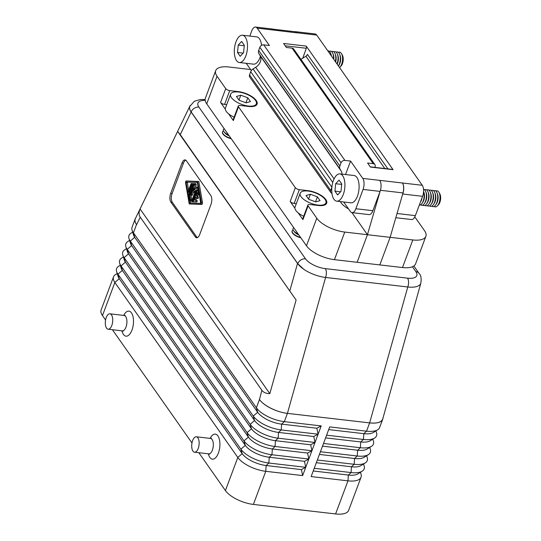 <?xml version="1.0" encoding="UTF-8"?>
<svg xmlns="http://www.w3.org/2000/svg" width="541" height="541" viewBox="0 0 541 541"><rect width="100%" height="100%" fill="white"/><g stroke="black" fill="none" stroke-linecap="round" stroke-linejoin="round"><path stroke-width="0.81" d="M180.248 134.594L191.156 112.075C189.539 109.735 189.127 107.713 189.918 106.002L135.378 218.605C134.587 220.315 135 222.337 136.616 224.677L140.247 217.171C138.767 214.993 138.706 212.261 140.065 208.975L177.637 131.402L180.248 134.594L296.11 300.012L269.824 393.645C266.091 393.564 263.453 392.448 261.905 390.311L140.247 217.171M135.683 217.962A22.621 9.312 20.5 0 0 135.169 218.916A22.621 9.312 20.5 0 0 136.515 224.535L136.616 224.677M136.515 224.535L133.424 232.813L256.373 407.792L257.658 412.262A19.388 7.98 20.5 0 0 281.624 424.137L316.857 428.222L318.108 434.2L321.198 425.923L316.857 428.222M261.905 390.311L259.464 399.522A22.621 9.312 20.5 0 0 287.427 413.371L325.581 277.452A22.492 9.258 -159.5 0 1 303.67 269.195A22.492 9.258 -159.5 0 1 297.78 263.677L191.169 111.953A22.492 9.258 -159.5 0 1 189.83 106.361L194.361 101.241L200.413 99.517L205.134 99.551M259.362 399.373C263.535 405.601 276.911 412.276 287.427 413.371L284.336 421.649A22.621 9.312 -159.5 0 1 256.373 407.792L259.464 399.522M205.188 100.383A16.027 6.593 20.5 0 0 198.899 107.091L305.509 258.814A16.027 6.593 20.5 0 0 325.324 268.634A6.465 3.036 -83.4 0 1 325.581 277.452L407.786 286.98A6.465 3.036 -83.4 0 0 407.535 278.162A16.027 6.593 20.5 0 0 415.84 271.602A6.465 5.052 -35.1 0 1 419.065 273.408C420.999 275.119 421.574 278.439 420.783 283.369A22.492 9.258 -159.5 0 1 407.786 286.98L369.638 422.9C377.104 423.623 381.473 422.298 382.744 418.937L420.83 283.247M287.427 413.371L369.638 422.9A22.621 9.312 20.5 0 0 382.71 419.268A22.621 9.312 20.5 0 0 382.94 418.234M222.554 131.909A8.081 3.327 20.5 0 0 222.486 132.065A8.081 3.327 20.5 0 0 231.23 138.719M292.147 230.953A8.081 3.327 20.5 0 0 292.079 231.108A8.081 3.327 20.5 0 0 300.83 237.763M303.67 269.195L297.516 263.453L289.888 290.639M189.918 106.002L190.195 105.522M191.156 112.075L297.516 263.453M296.11 300.012L177.637 131.402M269.824 393.645L140.065 208.975M106.239 317.553A7.757 3.638 96.6 0 1 109.918 313.814A7.757 3.638 96.6 0 1 111.5 314.896A7.757 3.638 96.6 0 1 111.804 325.479A7.757 3.638 96.6 0 1 108.132 329.219A7.757 3.638 96.6 0 1 106.239 317.553M192.65 440.536A7.757 3.638 96.6 0 1 196.329 436.79A7.757 3.638 96.6 0 1 197.911 437.879A7.757 3.638 96.6 0 1 198.222 448.462A7.757 3.638 96.6 0 1 194.544 452.202A7.757 3.638 96.6 0 1 192.65 440.536M117.194 273.516L115.47 274.598A22.621 9.312 20.5 0 0 113.509 276.857A22.621 9.312 20.5 0 0 114.854 282.476L119.236 278.669L242.185 453.649A19.388 7.98 20.5 0 0 266.152 465.524L268.863 463.035A22.621 9.312 20.5 0 1 240.901 449.179L117.952 274.199L122.334 270.392L245.283 445.371A19.388 7.98 20.5 0 0 269.249 457.246L271.954 454.758A22.621 9.312 20.5 0 1 243.991 440.901L121.042 265.922L125.424 262.115L248.373 437.094A19.388 7.98 20.5 0 0 272.339 448.969L275.051 446.481A22.621 9.312 20.5 0 1 247.088 432.624L124.139 257.644L128.521 253.837L251.47 428.817A19.388 7.98 20.5 0 0 275.437 440.692L278.142 438.203A22.621 9.312 20.5 0 1 250.179 424.347L127.23 249.367L131.612 245.56L254.561 420.54A19.388 7.98 20.5 0 0 278.534 432.415L281.239 429.926A22.621 9.312 20.5 0 1 253.276 416.07L130.327 241.09L134.709 237.283L257.658 412.262L253.276 416.07L254.561 420.54L250.179 424.347L251.47 428.817L247.088 432.624L248.373 437.094L243.991 440.901L245.283 445.371L240.901 449.179L242.185 453.649L237.803 457.456L114.854 282.476L102.472 315.586L105.569 319.995M112.406 329.719L191.987 442.978M198.817 452.695L225.421 490.565A22.621 9.312 20.5 0 0 253.384 504.422L335.596 513.95A22.621 9.312 20.5 0 0 348.668 510.319L361.043 477.209A22.621 9.312 20.5 0 0 361.043 474.214L360.448 472.266M225.421 490.565L237.803 457.456A22.621 9.312 20.5 0 0 265.766 471.312L253.384 504.422M132.078 230.182L133.553 235.031A19.388 7.98 -159.5 0 0 134.709 237.283L133.424 232.813A22.621 9.312 -159.5 0 1 132.078 230.182A22.621 9.312 -159.5 0 1 132.072 227.193L135.169 218.916M113.509 276.857L101.126 309.966A22.621 9.312 20.5 0 0 102.472 315.586M116.599 271.568A22.621 9.312 -159.5 0 0 117.952 274.199L119.236 278.669A19.388 7.98 -159.5 0 1 118.08 276.41L116.599 271.568A22.621 9.312 -159.5 0 1 118.567 266.321L120.291 265.239M128.981 238.459L130.462 243.308A19.388 7.98 -159.5 0 0 131.612 245.56L130.327 241.09A22.621 9.312 -159.5 0 1 128.981 238.459A22.621 9.312 -159.5 0 1 130.942 233.212L132.673 232.13M125.884 246.737L127.365 251.585A19.388 7.98 -159.5 0 0 128.521 253.837L127.23 249.367A22.621 9.312 -159.5 0 1 125.884 246.737A22.621 9.312 -159.5 0 1 127.852 241.489L129.576 240.407M122.793 255.014L124.274 259.863A19.388 7.98 -159.5 0 0 125.424 262.115L124.139 257.644A22.621 9.312 -159.5 0 1 122.793 255.014A22.621 9.312 -159.5 0 1 124.755 249.766L126.479 248.684M119.696 263.291L121.177 268.133A19.388 7.98 -159.5 0 0 122.334 270.392L121.042 265.922A22.621 9.312 -159.5 0 1 119.696 263.291A22.621 9.312 -159.5 0 1 121.657 258.043L123.389 256.961M313.225 470.981L348.363 475.052L347.971 480.841A22.621 9.312 20.5 0 0 361.043 477.209M382.71 419.268L379.613 427.546A22.621 9.312 -159.5 0 1 377.645 429.804A22.621 9.312 -159.5 0 1 366.541 431.177L329.706 426.91L326.608 435.187L363.444 439.454A22.621 9.312 20.5 0 0 374.555 438.082A22.621 9.312 20.5 0 0 376.516 432.834L375.921 430.886M328.698 429.595L363.836 433.666A19.388 7.98 20.5 0 0 373.351 432.489L377.645 429.804M335.596 513.95L347.971 480.841L311.136 476.574L314.233 468.296L351.068 472.563L348.363 475.052A19.388 7.98 20.5 0 0 357.878 473.875L362.172 471.191A22.621 9.312 20.5 0 0 364.14 465.943L363.545 463.995M325.608 437.872L360.739 441.943A19.388 7.98 20.5 0 0 370.26 440.766L374.555 438.082M314.233 468.296L323.518 443.464L360.353 447.732A22.621 9.312 20.5 0 0 371.457 446.359A22.621 9.312 20.5 0 0 373.418 441.111L372.823 439.164M322.51 446.149L357.642 450.22A19.388 7.98 20.5 0 0 367.163 449.044L371.457 446.359M320.421 451.742L357.256 456.009A22.621 9.312 20.5 0 0 368.367 454.636A22.621 9.312 20.5 0 0 370.328 449.388L369.733 447.441M319.42 454.426L354.551 458.498A19.388 7.98 20.5 0 0 364.073 457.321L368.367 454.636M317.324 460.019L354.159 464.286A22.621 9.312 20.5 0 0 365.27 462.913A22.621 9.312 20.5 0 0 367.231 457.666L366.636 455.718M316.323 462.704L351.454 466.775A19.388 7.98 20.5 0 0 360.975 465.598L365.27 462.913M369.638 422.9L366.541 431.177L363.836 433.666L363.444 439.454L360.739 441.943L360.353 447.732L357.642 450.22L357.256 456.009L354.551 458.498L354.159 464.286L351.454 466.775L351.068 472.563A22.621 9.312 20.5 0 0 362.172 471.191M211.024 204.282A6.465 3.036 -83.4 0 0 210.767 195.463L186.408 160.799A6.465 3.036 -83.4 0 0 185.09 159.893A6.465 3.036 -83.4 0 0 182.026 163.017L170.679 193.36A6.465 3.036 -83.4 0 0 170.936 202.185L195.294 236.85A6.465 3.036 -83.4 0 0 196.613 237.749A6.465 3.036 -83.4 0 0 199.676 234.632L211.024 204.282M185.779 160.156A6.465 3.036 -83.4 0 0 183.44 163.179L172.099 193.529A6.465 3.036 -83.4 0 0 172.349 202.348L196.708 237.012A6.465 3.036 -83.4 0 0 197.343 237.655M194.483 183.954A0.805 0.379 -83.4 0 0 194.239 183.663L193.103 183.527A0.805 0.379 -83.4 0 0 192.718 183.92A0.805 0.379 -83.4 0 0 192.481 183.602L191.345 183.473A0.805 0.379 -83.4 0 0 190.966 183.859L188.403 190.703A0.805 0.379 -83.4 0 0 188.606 191.92A0.805 0.379 -83.4 0 0 188.985 191.528L191.541 184.684A0.805 0.379 -83.4 0 0 191.345 183.473M192.718 183.92L189.12 193.55A1.616 0.757 -83.4 0 0 188.965 195.159L189.884 200.427A0.805 0.379 -83.4 0 0 190.155 200.833L191.291 200.968A0.805 0.379 -83.4 0 0 191.676 200.576A0.805 0.379 -83.4 0 0 191.751 199.771L190.959 195.22M190.926 195.22A0.805 0.379 -83.4 0 0 191.304 194.828L193.928 187.828L193.664 192.359L195.666 190.304L191.859 200.488A0.805 0.379 -83.4 0 0 192.055 201.705A0.805 0.379 -83.4 0 0 192.434 201.313L197.404 188.025L197.249 187.058L194.49 189.891L195.037 184.238L194.807 183.588L194.503 183.899L190.73 194.003A0.805 0.379 -83.4 0 0 190.926 195.22L192.055 195.348A0.805 0.379 -83.4 0 0 192.44 194.963L193.522 192.075M195.768 188.532L196.173 184.366L195.943 183.717L194.807 183.588M197.796 190.141L198.405 188.511M192.055 201.705L193.184 201.84A0.805 0.379 -83.4 0 0 193.563 201.475M198.121 194.983A0.805 0.379 -83.4 0 0 198.506 194.591A0.805 0.379 -83.4 0 0 198.581 193.786L198.02 190.547A0.805 0.379 -83.4 0 0 197.742 190.134A0.805 0.379 -83.4 0 0 197.357 190.527L193.61 200.549A0.805 0.379 -83.4 0 0 193.806 201.766L195.578 201.827A0.805 0.379 -83.4 0 0 195.943 201.435A0.805 0.379 -83.4 0 0 195.747 200.217L194.638 200.184L195.808 197.052L196.674 198.29A0.805 0.379 -83.4 0 0 196.843 198.405A0.805 0.379 -83.4 0 0 197.222 198.013A0.805 0.379 -83.4 0 0 197.195 196.91L196.322 195.673L197.492 192.542L197.844 194.571A0.805 0.379 -83.4 0 0 198.121 194.983L199.257 195.112A0.805 0.379 -83.4 0 0 199.528 194.943M197.81 198.419A0.805 0.379 -83.4 0 0 197.972 198.533A0.805 0.379 -83.4 0 0 198.358 198.141A0.805 0.379 -83.4 0 0 198.324 197.039L197.458 195.801L197.871 194.692M195.801 200.224L196.579 198.148M194.956 201.894L193.82 201.766A0.805 0.379 -83.4 0 0 193.82 201.766L194.943 201.894A0.805 0.379 -83.4 0 0 194.943 201.894A0.805 0.379 -83.4 0 0 194.956 201.894L196.714 201.955A0.805 0.379 -83.4 0 0 197.08 201.563A0.805 0.379 -83.4 0 0 196.883 200.353A0.805 0.379 -83.4 0 0 196.87 200.346L195.761 200.217M188.511 190.432L187.382 182.06L197.337 182.398M190.703 203.031L190.324 200.853M189.073 193.678L188.775 191.94M190.155 200.833A0.805 0.379 -83.4 0 0 190.54 200.447A0.805 0.379 -83.4 0 0 190.615 199.643L189.702 194.375L193.299 184.745A0.805 0.379 -83.4 0 0 193.103 183.527M189.702 194.375L190.628 194.483M195.747 200.217A0.805 0.379 -83.4 0 0 195.734 200.217L196.883 200.353M196.322 195.673L197.458 195.801M189.228 203.95L201.705 204.464A1.373 0.642 -83.4 0 0 202.334 203.795A1.373 0.642 -83.4 0 0 202.462 202.429L198.817 181.478L186.341 180.965A1.373 0.642 -83.4 0 0 185.712 181.627A1.373 0.642 -83.4 0 0 185.577 182.993L189.228 203.95L200.569 204.329A1.373 0.642 -83.4 0 0 201.198 203.666A1.373 0.642 -83.4 0 0 201.333 202.3L197.681 181.343M186.063 182.128L197.323 182.303L200.664 203.369L189.587 202.997L186.063 182.128M323.518 443.464L326.608 435.187M302.635 475.586L265.766 471.312L266.152 465.524L301.384 469.608L302.635 475.586L318.108 434.2L281.239 429.926L281.624 424.137L284.336 421.649L321.198 425.923M318.108 434.2L313.76 436.499L278.534 432.415L278.142 438.203L315.011 442.477L310.669 444.776L275.437 440.692L275.051 446.481L311.92 450.754L307.572 453.054L272.339 448.969L271.954 454.758L308.823 459.032L304.482 461.331L269.249 457.246L268.863 463.035L305.726 467.309L301.384 469.608M304.482 461.331L305.726 467.309M307.572 453.054L308.823 459.032M310.669 444.776L311.92 450.754M313.76 436.499L315.011 442.477M223.501 130.868A8.081 3.327 20.5 0 0 223.257 134.04L224.224 135.257A6.465 2.658 20.5 0 0 224.711 135.791M223.257 134.04A8.081 3.327 20.5 0 0 230.973 138.354M224.211 128.724A8.081 3.327 20.5 0 0 224.082 131.828L225.049 133.052A6.465 2.658 20.5 0 0 229.201 135.832M224.082 131.828A8.081 3.327 20.5 0 0 228.647 135.04M230.601 94.215A13.735 5.653 20.5 0 0 235.409 101.262A13.735 5.653 20.5 0 0 248.4 106.043A13.735 5.653 20.5 0 0 256.333 103.838A13.735 5.653 20.5 0 0 251.524 96.785A13.735 5.653 20.5 0 0 238.54 92.011A13.735 5.653 20.5 0 0 230.601 94.215L225.448 108.011A13.735 5.653 20.5 0 0 225.306 109.154A13.735 5.653 20.5 0 0 228.613 113.86A13.735 5.653 20.5 0 0 234.118 117.194M247.798 97.779L240.792 95.209L236.458 96.46L239.136 100.274L246.148 102.837L250.476 101.586L247.798 97.779L245.939 102.763M240.792 95.209L238.98 100.051M293.094 229.911A8.081 3.327 20.5 0 0 292.85 233.083L293.817 234.3A6.465 2.658 20.5 0 0 294.311 234.835M292.85 233.083A8.081 3.327 20.5 0 0 300.566 237.398M293.804 227.768A8.081 3.327 20.5 0 0 293.675 230.879L294.642 232.096A6.465 2.658 20.5 0 0 298.801 234.875M293.675 230.879A8.081 3.327 20.5 0 0 298.24 234.084M308.133 191.054A13.735 5.653 20.5 0 0 300.194 193.259A13.735 5.653 20.5 0 0 305.002 200.312A13.735 5.653 20.5 0 0 317.993 205.086A13.735 5.653 20.5 0 0 325.925 202.882A13.735 5.653 20.5 0 0 321.124 195.828A13.735 5.653 20.5 0 0 308.133 191.054M300.194 193.259L295.041 207.054A13.735 5.653 20.5 0 0 294.899 208.197A13.735 5.653 20.5 0 0 298.206 212.904A13.735 5.653 20.5 0 0 303.711 216.238M317.391 196.823L310.385 194.26L306.057 195.504L308.735 199.318L315.741 201.881L320.069 200.637L317.391 196.823L315.531 201.807M310.385 194.26L308.573 199.095M250.625 69.532L228.769 66.996A22.621 9.312 20.5 0 0 215.697 70.628L205.377 98.219A22.621 9.312 20.5 0 0 206.73 103.845L306.476 245.803A22.621 9.312 20.5 0 0 334.439 259.66L402.49 267.545A22.621 9.312 20.5 0 0 415.562 263.913L425.882 236.322A22.621 9.312 20.5 0 0 424.529 230.703L415.833 218.321A3.232 1.332 -159.5 0 0 414.602 217.286M348.566 208.921A17.779 7.317 -159.5 0 1 341.141 202.841L340.255 201.583M215.697 70.628A22.621 9.312 20.5 0 0 217.042 76.254L225.739 88.629L220.579 102.425L225.306 109.154M334.439 259.66L344.752 232.069A22.621 9.312 20.5 0 1 316.789 218.212L308.093 205.837A3.232 1.332 -159.5 0 1 307.897 205.032A3.232 1.332 -159.5 0 1 309.77 204.512L318.284 205.499A14.546 5.985 20.5 0 0 326.683 203.166A14.546 5.985 20.5 0 0 321.597 195.7A14.546 5.985 20.5 0 0 307.843 190.642L299.329 189.654A3.232 1.332 -159.5 0 1 295.332 187.673L238.5 106.787A3.232 1.332 -159.5 0 1 238.304 105.982A3.232 1.332 -159.5 0 1 240.17 105.468L248.691 106.455A14.546 5.985 20.5 0 0 257.09 104.115A14.546 5.985 20.5 0 0 252.005 96.656A14.546 5.985 20.5 0 0 238.25 91.598L229.736 90.611A3.232 1.332 -159.5 0 1 225.739 88.629M344.752 232.069L367.447 234.699L351.934 212.62M380.445 190.297L403.004 192.914L390.129 237.33L412.81 239.954A22.621 9.312 20.5 0 0 425.882 236.322M390.122 237.35L379.816 264.921L390.129 237.33L367.44 234.72L357.134 262.29L367.447 234.699L380.086 191.392A8.081 3.794 -83.4 0 0 379.768 180.369L402.43 182.993A8.081 3.794 96.6 0 1 402.747 194.023L402.463 194.794M285.229 45.816L306.314 48.264A1.616 0.757 -83.4 0 0 306.233 46.093L393.07 169.678A1.616 0.757 -83.4 0 0 392.746 169.455L370.267 166.844M294.642 31.676A8.081 3.794 96.6 0 1 295.23 31.648L315.072 33.948A8.081 3.794 96.6 0 1 316.722 35.077L422.271 185.293A8.081 3.794 96.6 0 1 422.595 196.322L415.373 215.636A8.081 3.794 96.6 0 1 411.545 219.531L395.829 217.712M393.07 169.678L370.409 167.054L367.589 163.037L373.256 163.693A3.232 2.522 -35.1 0 1 374.872 164.592A3.232 2.522 -35.1 0 1 375.062 166.784L374.839 167.379M306.233 46.093L283.572 43.469L286.399 47.48L292.066 48.142A3.232 2.522 144.9 0 1 293.675 49.042L374.872 164.592M295.23 31.648A8.081 3.794 96.6 0 1 296.881 32.778L296.955 32.879A8.081 3.794 -83.4 0 0 295.305 31.757L273.137 29.187M296.955 32.879L274.219 30.147A8.081 3.794 -83.4 0 0 272.569 29.025L255.562 27.05A8.081 3.794 -83.4 0 0 251.727 30.952L249.814 36.071M342.095 174.141A9.697 7.574 -35.1 0 0 341.256 171.145L340.025 169.042A4.849 3.787 -35.1 0 1 339.87 165.972L341.046 162.834A3.232 2.522 -35.1 0 1 344.915 160.406L263.717 44.856L269.391 45.512L257.212 28.179A8.081 3.794 -83.4 0 0 255.562 27.05M344.915 160.406L350.582 161.062L345.543 174.54M343.684 201.976L350.379 211.504A8.081 3.794 -83.4 0 0 352.029 212.633A8.081 3.794 -83.4 0 0 355.856 208.731L363.079 189.424A8.081 3.794 -83.4 0 0 362.761 178.395L350.582 161.062M403.004 192.914A8.081 3.794 -83.4 0 0 402.355 182.892M306.314 48.264L302.757 58.218M298.206 212.904L302.933 219.626A3.232 1.332 -159.5 0 1 302.744 218.828L307.897 205.032M296.292 203.693L294.169 203.45A3.232 1.332 -159.5 0 1 290.179 201.468L294.899 208.197M228.613 113.86L233.34 120.582A3.232 1.332 -159.5 0 1 233.151 119.777L238.304 105.982M226.699 104.65L224.576 104.406A3.232 1.332 -159.5 0 1 220.579 102.425M352.029 212.633L369.036 214.608A8.081 3.794 -83.4 0 0 372.871 210.706L379.802 192.163M246.256 63.317L251.342 70.553M239.325 62.513A13.735 6.445 -83.4 0 0 245.837 55.885A13.735 6.445 -83.4 0 0 242.49 35.226A13.735 6.445 -83.4 0 0 235.977 41.853A13.735 6.445 -83.4 0 0 239.325 62.513L253.499 64.156A13.735 6.445 -83.4 0 0 260.011 57.529A13.735 6.445 -83.4 0 0 260.424 56.318M261.546 45.349A13.735 6.445 -83.4 0 0 256.664 36.869L242.49 35.226M336.752 201.178L350.926 202.821A13.735 6.445 -83.4 0 0 357.439 196.187A13.735 6.445 -83.4 0 0 354.091 175.527L339.917 173.884A13.735 6.445 -83.4 0 0 333.405 180.518A13.735 6.445 -83.4 0 0 336.752 201.178A13.735 6.445 -83.4 0 0 343.264 194.544A13.735 6.445 -83.4 0 0 339.917 173.884M332.783 182.439L253.046 68.957A4.849 3.787 144.9 0 0 250.706 71.743L249.536 74.874A3.232 2.522 144.9 0 0 249.726 77.059L330.923 192.616A3.232 2.522 -35.1 0 1 330.727 190.425L331.87 187.375M253.046 68.957L255.683 67.3A9.697 7.574 144.9 0 0 260.363 61.735A9.697 7.574 144.9 0 0 260.059 55.595L258.835 53.491A4.849 3.787 144.9 0 1 258.679 50.421L339.87 165.972M263.717 44.856A3.232 2.522 144.9 0 0 259.849 47.283L258.679 50.421M331.951 193.38A3.232 2.522 -35.1 0 1 330.923 192.616M300.931 59.361L305.902 56.244A3.232 2.522 144.9 0 0 307.457 54.384L387.917 168.893M331.139 55.595A8.081 3.794 -83.4 0 0 330.565 53.18A8.081 3.794 -83.4 0 0 327.819 50.868M331.477 56.075A6.465 3.036 -83.4 0 0 331.058 54.452L330.565 53.18M333.466 58.908A8.081 3.794 -83.4 0 0 332.83 53.444A8.081 3.794 -83.4 0 0 329.388 51.368M333.804 59.388A6.465 3.036 -83.4 0 0 333.324 54.715L332.83 53.444M335.366 61.613A8.081 3.794 -83.4 0 0 335.102 53.708A8.081 3.794 -83.4 0 0 331.653 51.632M335.636 61.992A6.465 3.036 -83.4 0 0 335.596 54.979L335.102 53.708M337.009 63.953A8.081 3.794 -83.4 0 0 337.07 63.804A8.081 3.794 -83.4 0 0 337.368 53.972A8.081 3.794 -83.4 0 0 333.919 51.889M337.158 64.156A6.465 3.036 -83.4 0 0 337.625 63.108A6.465 3.036 -83.4 0 0 337.861 55.243L337.368 53.972M339.633 54.235L340.127 55.507A6.465 3.036 -83.4 0 1 339.89 63.371A6.465 3.036 -83.4 0 1 339.018 65.103L338.423 65.961A8.081 3.794 -83.4 0 0 339.335 64.068A8.081 3.794 -83.4 0 0 339.633 54.235A8.081 3.794 -83.4 0 0 336.191 52.152M339.559 67.578A8.081 3.794 -83.4 0 0 339.917 67.233A8.081 3.794 -83.4 0 0 341.601 64.332A8.081 3.794 -83.4 0 0 341.493 53.64A8.081 3.794 -83.4 0 0 338.456 52.416M339.917 67.233L341.094 65.988A6.465 3.036 -83.4 0 0 342.439 63.669A6.465 3.036 -83.4 0 0 342.352 55.114L341.493 53.64M243.585 52.68L244.309 45.255L241.631 41.441L238.229 45.059L237.506 52.477L240.184 56.291L243.585 52.68M237.506 52.477L243.152 53.133M238.229 45.059L244.262 45.755M341.013 191.345L341.736 183.92L339.058 180.106L335.657 183.717L334.933 191.142L337.611 194.956L341.013 191.345M334.933 191.142L340.587 191.798M335.657 183.717L341.689 184.42M420.729 201.299A8.081 3.794 -83.4 0 0 420.891 200.894A8.081 3.794 -83.4 0 0 421.04 200.468M420.404 202.165L420.573 201.928A6.465 3.036 -83.4 0 0 421.446 200.197A6.465 3.036 -83.4 0 0 422.081 197.688M419.329 205.053A8.081 3.794 -83.4 0 0 422.068 203.315A8.081 3.794 -83.4 0 0 423.163 201.151A8.081 3.794 -83.4 0 0 423.549 191.568M422.068 203.315L422.839 202.185A6.465 3.036 -83.4 0 0 423.711 200.461A6.465 3.036 -83.4 0 0 423.955 192.589L423.549 191.555M420.506 204.809A8.081 3.794 -83.4 0 0 424.34 203.578A8.081 3.794 -83.4 0 0 425.429 201.414A8.081 3.794 -83.4 0 0 425.726 191.582A8.081 3.794 -83.4 0 0 423.508 189.269M424.34 203.578L425.111 202.449A6.465 3.036 -83.4 0 0 425.983 200.725A6.465 3.036 -83.4 0 0 426.22 192.853L425.726 191.582M422.778 205.073A8.081 3.794 -83.4 0 0 426.606 203.842A8.081 3.794 -83.4 0 0 427.694 201.678A8.081 3.794 -83.4 0 0 427.992 191.845A8.081 3.794 -83.4 0 0 424.55 189.769M426.606 203.842L427.376 202.713A6.465 3.036 -83.4 0 0 428.249 200.988A6.465 3.036 -83.4 0 0 428.492 193.117L427.992 191.845M425.043 205.337A8.081 3.794 -83.4 0 0 428.871 204.106A8.081 3.794 -83.4 0 0 429.967 201.942A8.081 3.794 -83.4 0 0 430.264 192.109A8.081 3.794 -83.4 0 0 426.815 190.026M428.871 204.106L429.642 202.976A6.465 3.036 -83.4 0 0 430.521 201.245A6.465 3.036 -83.4 0 0 430.758 193.38L430.264 192.109M427.309 205.6A8.081 3.794 -83.4 0 0 431.143 204.363A8.081 3.794 -83.4 0 0 432.232 202.206A8.081 3.794 -83.4 0 0 432.53 192.373A8.081 3.794 -83.4 0 0 429.087 190.29M431.143 204.363L431.914 203.24A6.465 3.036 -83.4 0 0 432.786 201.509A6.465 3.036 -83.4 0 0 433.023 193.644L432.53 192.373M429.581 205.864A8.081 3.794 -83.4 0 0 433.409 204.626A8.081 3.794 -83.4 0 0 434.497 202.469A8.081 3.794 -83.4 0 0 434.802 192.63A8.081 3.794 -83.4 0 0 431.353 190.554M433.409 204.626L434.18 203.504A6.465 3.036 -83.4 0 0 435.052 201.773A6.465 3.036 -83.4 0 0 435.295 193.908L434.802 192.63M431.846 206.128A8.081 3.794 -83.4 0 0 435.674 204.89A8.081 3.794 -83.4 0 0 436.77 202.733A8.081 3.794 -83.4 0 0 437.067 192.894A8.081 3.794 -83.4 0 0 433.618 190.817M435.674 204.89L436.445 203.768A6.465 3.036 -83.4 0 0 437.324 202.036A6.465 3.036 -83.4 0 0 437.561 194.172L437.067 192.894M434.112 206.392A8.081 3.794 -83.4 0 0 437.351 205.898A8.081 3.794 -83.4 0 0 439.035 202.99A8.081 3.794 -83.4 0 0 438.927 192.298A8.081 3.794 -83.4 0 0 435.89 191.081M437.351 205.898L438.528 204.654A6.465 3.036 -83.4 0 0 439.874 202.334A6.465 3.036 -83.4 0 0 439.786 193.779L438.927 192.298M305.509 258.814A6.465 5.052 144.9 0 0 297.78 263.677M325.324 268.634L407.535 278.162M198.899 107.091A6.465 5.052 144.9 0 0 191.169 111.953M415.84 271.602L412.438 266.76M123.706 315.41A12.605 5.917 96.6 0 1 131.47 312.894A12.605 5.917 96.6 0 1 131.97 330.091A12.605 5.917 96.6 0 1 121.921 330.822M122.956 330.815L123.213 331.227L122.307 330.862A7.757 3.638 -83.4 0 0 125.979 327.122A7.757 3.638 -83.4 0 0 125.674 316.539A7.757 3.638 -83.4 0 0 124.092 315.457L125.059 315.308L124.714 315.646M210.124 438.393A12.605 5.917 96.6 0 1 217.881 435.87A12.605 5.917 96.6 0 1 218.381 453.074A12.605 5.917 96.6 0 1 208.332 453.804M209.367 453.798L209.631 454.21L208.718 453.845A7.757 3.638 -83.4 0 0 212.39 450.105A7.757 3.638 -83.4 0 0 212.086 439.522A7.757 3.638 -83.4 0 0 210.503 438.433L211.477 438.291L211.125 438.629M182.026 163.017L183.44 163.179M170.679 193.36L172.099 193.529M170.936 202.185L172.349 202.348M195.294 236.85L196.708 237.012M190.615 199.643L191.751 199.771M194.151 184.846L193.299 184.745M193.773 192.312L194.868 192.434M193.55 201.448L192.434 201.313M198.337 188.133L197.404 188.025M195.037 184.238L196.173 184.366M192.44 194.963L191.304 194.828M198.581 193.786L199.338 193.874M198.02 190.547L198.777 190.635M195.578 201.827L196.714 201.955M197.195 196.91L198.324 197.039M192.393 184.785L191.541 184.684M189.837 191.629L188.985 191.528M200.569 204.329L201.705 204.464M201.333 202.3L202.462 202.429M186.246 181.932L187.382 182.06M186.023 182.527L187.152 182.655M402.49 267.545L412.81 239.954M402.747 194.023L422.595 196.322M422.271 185.293L402.43 182.993M373.256 163.693L292.066 48.142M316.722 35.077L296.881 32.778M257.212 28.179L274.219 30.147M362.761 178.395L379.768 180.369M316.789 218.212L306.476 245.803M295.332 187.673L290.179 201.468M238.5 106.787L233.34 120.582M217.042 76.254L206.73 103.845M308.093 205.837L302.933 219.626M307.843 190.642L307.707 191.007M299.329 189.654L294.169 203.45M238.25 91.598L238.114 91.963M229.736 90.611L224.576 104.406M372.871 210.706L355.856 208.731M380.086 191.392L363.079 189.424M250.706 71.743L331.883 187.267M340.025 169.042L258.835 53.491M341.256 171.145L260.059 55.595M334.095 178.895L255.683 67.3M259.849 47.283L341.046 162.834M249.536 74.874L330.727 190.425M397.047 213.506L415.373 215.636M305.902 56.244L384.8 168.528M413.858 265.996L419.065 273.408M124.092 315.457L109.918 313.814M210.503 438.433L196.329 436.79M194.801 192.488L193.664 192.359M198.168 187.166L197.249 187.058M198.709 190.243L197.742 190.134M197.972 198.533L196.843 198.405M189.681 192.041L188.606 191.92M208.718 453.845L194.544 452.202M122.307 330.862L108.132 329.219M255.643 105.678L256.333 103.838M325.242 204.721L325.925 202.882"/></g></svg>
